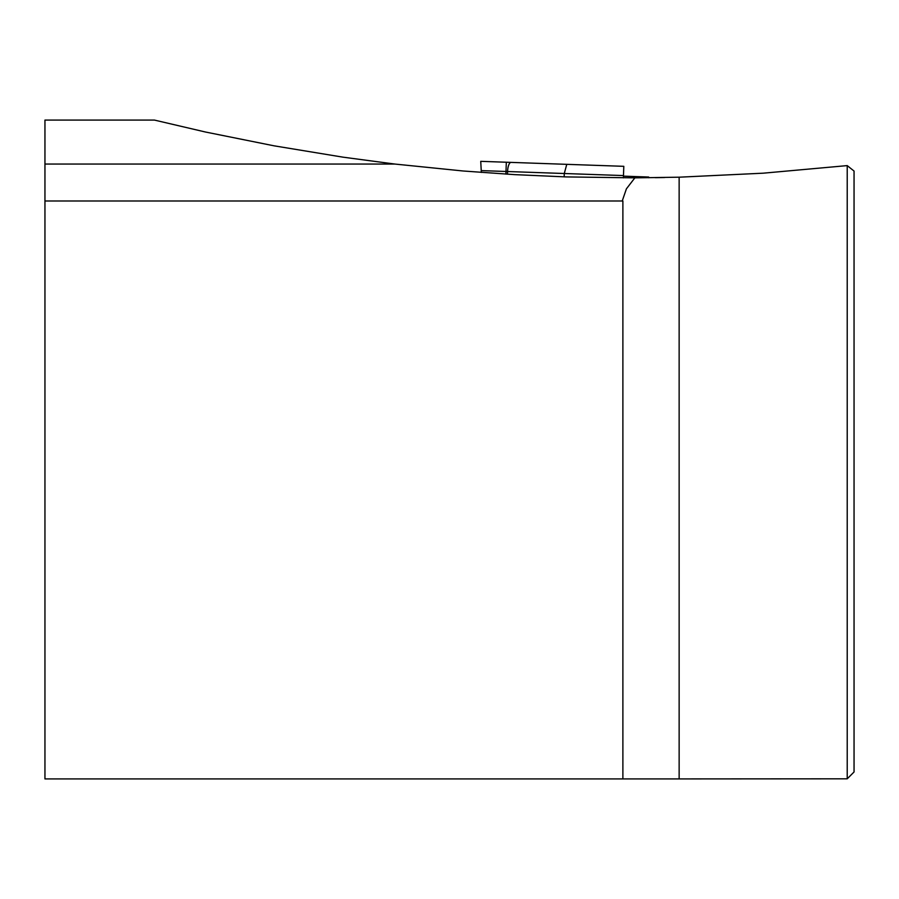 <?xml version="1.0" encoding="UTF-8"?>
<svg xmlns="http://www.w3.org/2000/svg" width="899" height="899" viewBox="0 0 899 899"><rect width="100%" height="100%" fill="white"/><g stroke="black" fill="none" stroke-linecap="round" stroke-linejoin="round"><path stroke-width="1.35" d="M847.218 165.607L854.05 171.057L854.05 771.983L847.218 778.815L847.218 165.607L763.273 173.181L679.138 177.193L679.138 778.916L847.218 778.815M622.883 778.916L622.883 200.994L44.95 200.994L44.95 778.916L679.138 778.916M44.95 200.994L44.95 164.056L394.897 164.056L342.935 157.156L273.981 145.807L205.478 132.018L154.448 120.084L44.95 120.084L44.95 164.056M622.232 200.994L626.401 188.846L634.863 177.856L566.156 176.912L514.666 174.631L463.255 171.001L394.897 164.056M664.597 177.519L655.281 177.676M634.863 177.856L679.138 177.193M480.74 161.337L623.805 166.326L623.479 175.575L481.235 170.608L480.74 161.337L481.325 172.428M505.901 174.103L506.317 162.225L566.775 164.337L564.28 173.507L564.156 176.856M623.4 177.867L623.805 166.326M623.457 176.148L648.685 177.036L648.718 177.755M507.474 174.204L507.575 171.529A9.248 3.158 -88 0 1 511.059 162.393"/></g></svg>
